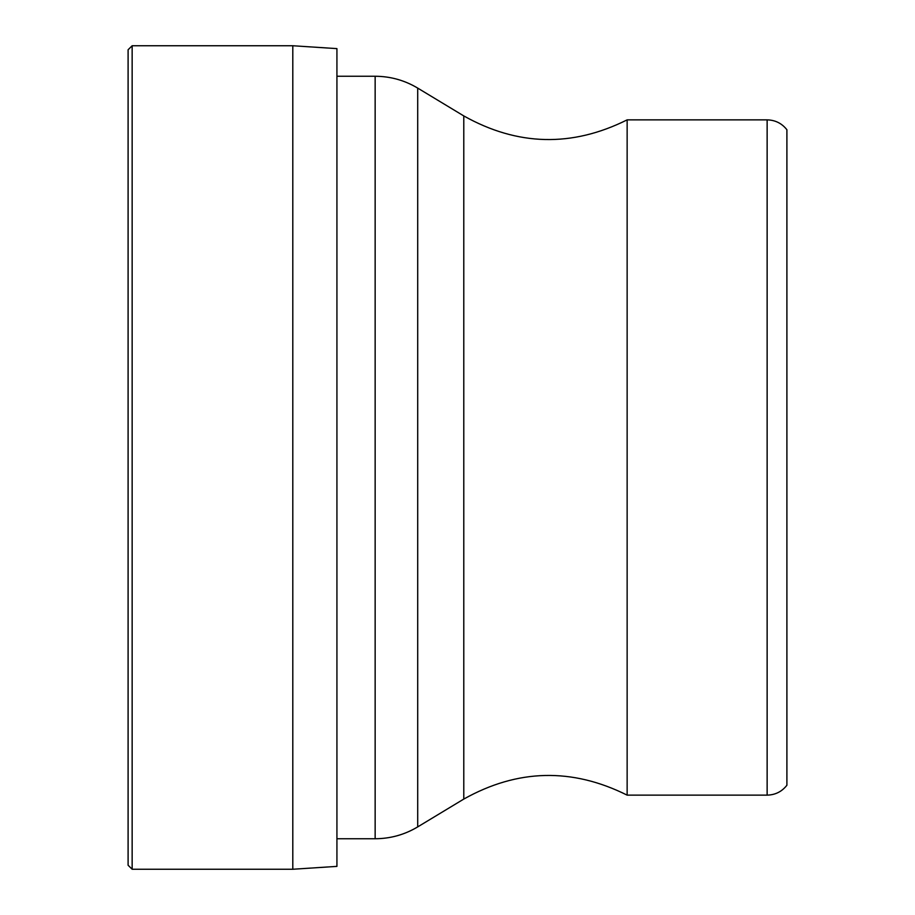 <?xml version="1.0" encoding="UTF-8"?>
<svg xmlns="http://www.w3.org/2000/svg" width="915" height="915" viewBox="0 0 915 915"><rect width="100%" height="100%" fill="white"/><g stroke="black" fill="none" stroke-linecap="round" stroke-linejoin="round"><path stroke-width="1.37" d="M132.149 457.5L132.149 45.75L292.8 45.75L292.8 869.25L132.149 869.25L132.149 457.5M292.8 869.25L336.926 866.379L336.926 48.621L292.8 45.75M336.926 843.436L336.926 71.564M132.149 869.25L128.1 865.235L128.1 49.765L132.149 45.75M786.9 659.006L786.9 129.747C781.868 123.353 775.28 120.059 767.136 119.865L767.136 795.135C775.28 794.941 781.868 791.647 786.9 785.253L786.9 457.5M767.136 795.135L627.141 795.135L627.141 119.865L767.136 119.865M375.15 838.746C390.419 838.666 404.602 834.72 417.709 826.897L417.709 88.103C404.602 80.28 390.419 76.334 375.15 76.254L375.15 838.746L337.006 838.746M627.141 119.865C571.989 147.372 517.547 146.057 463.791 115.931L463.791 799.07L417.709 826.897M375.15 76.254L337.006 76.254M627.141 795.135C572.001 767.628 517.558 768.943 463.791 799.07M463.791 115.931L417.709 88.103"/></g></svg>
